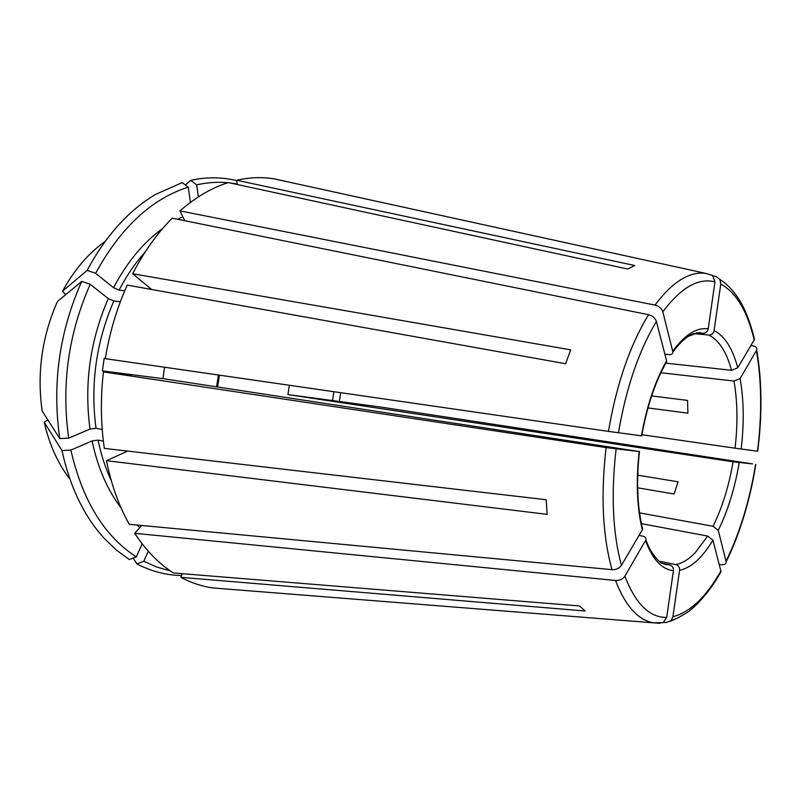<?xml version="1.0" encoding="UTF-8"?>
<svg xmlns="http://www.w3.org/2000/svg" width="801" height="801" viewBox="0 0 801 801"><rect width="100%" height="100%" fill="white"/><g stroke="black" fill="none" stroke-linecap="round" stroke-linejoin="round"><path stroke-width="1.2" d="M665.871 564.084L669.596 564.845C672.299 565.706 673.571 567.639 673.421 570.652L666.692 617.441L663.248 622.607L657.02 623.098M127.719 451.093L106.463 460.685L547.133 514.362L546.192 499.734L104.34 448.38C100.716 423.639 100.415 398.147 103.449 371.884L606.107 447.599L639.468 451.574L162.973 378.643L164.545 367.228M106.463 460.685C111.299 484.675 118.908 505.892 129.291 524.315L611.994 569.661C616.169 569.791 619.323 568.35 621.436 565.346L642.322 529.882L641.991 526.457M641.391 523.644L707.683 536.069L712.92 540.174L720.87 570.953L718.938 574.307M651.634 395.914L687.548 400.42L687.909 413.176L647.969 407.929M184.751 220.706L179.995 210.893C195.554 197.276 211.654 187.834 228.295 182.568L627.744 269.016L634.712 265.521L236.696 180.255L237.246 184.5M227.814 182.718C217.632 181.777 207.259 182.488 196.686 184.851L198.368 196.886M196.686 184.851L190.688 180.345L185.421 185.001M669.596 564.845L665.02 564.385L661.676 563.043C661.236 563.724 650.993 555.003 645.926 539.864L624.89 576.179C622.788 579.183 619.664 580.615 615.508 580.475L134.738 533.316L141.677 525.476M645.926 539.864C646.247 537.992 645.276 536.77 643.013 536.199L639.048 535.438M637.726 475.173L678.036 481.801L674.092 494.007L637.636 487.799M132.666 273.752C143.94 251.834 157.136 233.311 172.255 218.182L648.57 314.713C629.946 345.151 616.57 384.039 608.43 431.379L105.301 358.668C109.597 332.565 116.906 308.035 127.219 285.096L565.636 363.744L570.662 349.827L132.666 273.752L151.649 289.481M95.599 273.311L87.149 270.388C105.812 235.644 128.691 210.293 155.764 194.333L182.227 182.588L188.235 187.124C151.529 198.888 120.651 227.614 95.599 273.311L113.532 287.709L119.069 290.152L124.756 290.723M87.149 270.388L62.558 291.184L65.702 294.658M182.398 573.696L180.816 577.341L585.191 611.003L579.463 605.957L173.376 572.965C158.838 563.614 145.952 550.397 134.738 533.316M69.867 479.048C57.862 463.539 49.322 444.595 44.245 422.247L61.957 450.542L70.868 450.102C82.453 500.525 104.26 536.129 136.32 556.915L142.167 543.809M136.32 556.915L129.321 559.539L116.586 550.217L104.651 538.813C84.245 516.655 70.017 487.228 61.957 450.542M44.245 422.247L47.81 419.844M70.868 450.102L92.085 440.93L98.062 440.109L103.379 441.171M753.2 336.019L754.172 339.934L737.751 367.819L731.553 370.302C726.567 351.919 718.988 340.165 708.805 335.038L694.988 333.747M665.841 363.143L731.553 370.302M648.57 314.713C652.615 315.804 655.238 318.067 656.43 321.501L666.592 360.85L665.361 363.944M663.649 622.367L666.092 622.567L671.068 620.635L672.91 616.73L679.588 570.342C679.739 567.358 678.467 565.436 675.784 564.585C682.352 563.283 688.85 559.298 695.278 552.63L707.683 536.069M608.43 431.379L641.721 435.864M712.58 275.414L705.25 273.281L712.58 275.424L714.963 281.872L708.214 328.831C707.503 331.774 705.731 333.266 702.898 333.306L695.338 333.667L688.389 336.29M179.995 210.893L655.018 305.091C659.053 306.152 661.656 308.395 662.838 311.829L672.9 352.019C672.7 353.882 671.428 354.753 669.085 354.643L664.88 354.202M713.05 275.834L715.884 276.455L719.919 279.409L720.78 284.065L714.081 330.613C713.381 333.526 711.618 334.998 708.805 335.038M750.938 345.431L753.25 345.892C756.064 346.583 757.215 347.954 756.715 350.007C762.001 380.805 762.342 414.558 757.736 451.243L735.058 448.19C737.911 423.719 737.551 401.341 733.966 381.056L660.885 372.735M756.715 350.007L740.124 378.593L733.966 381.056M719.198 564.465L721.701 564.715C724.595 564.875 726.086 563.914 726.167 561.841L718.257 530.362L713.04 526.287C722.232 507.604 728.92 486.107 733.095 461.807L287.949 394.573L289.321 385.261M287.949 394.573L380.395 406.998L752.55 463.919L733.095 461.807M103.449 371.884L131.144 375.379L102.398 370.913L104.17 358.257L105.342 358.427M701.195 333.146L702.898 333.306M284.365 181.046L273.531 178.733C261.587 176.891 249.301 177.401 236.696 180.255M81.752 281.371C59.294 331.814 51.965 384.22 59.765 438.578L42.153 410.973C36.836 373.116 41.932 336.63 57.442 301.506L81.752 281.371L90.213 284.315C68.365 333.687 61.196 384.961 68.706 438.117L59.765 438.578M236.746 180.646C221.957 177.001 206.608 176.901 190.688 180.345M237.186 184.05L230.077 182.948M339.384 401.281L340.635 392.67M170.223 570.853L156.846 567.068L143.81 561.281L136.841 563.884C151.319 571.373 166.238 575.268 181.597 575.549M136.841 563.884L133.206 558.077M90.213 284.315L108.285 298.583L113.832 301.026L120.36 301.727M68.706 438.117L90.012 429.096L96.01 428.285L102.218 429.476M188.235 187.124L190.418 202.413M143.81 561.281L148.285 551.198M180.816 577.341C191.189 582.838 201.852 586.372 212.816 587.944L224.871 588.895M641.921 434.713L735.058 448.19M639.528 512.88L713.04 526.287M660.184 561.411L675.784 564.585M332.595 400.26L333.837 391.689M102.398 370.913L162.973 378.643M606.107 447.599C600.64 495.238 602.602 535.929 611.994 569.661M624.89 576.179C635.543 603.834 649.481 617.591 666.692 617.441M645.566 540.725C652.585 559.478 661.866 569.451 673.421 570.652M615.508 580.475C625.271 605.826 637.906 619.944 653.386 622.828L659.834 623.328M672.91 616.73C690.162 612.264 706.152 597.005 720.87 570.953M679.588 570.342C691.363 567.679 702.477 557.626 712.92 540.174M616.109 448.981C610.913 494.297 612.695 533.086 621.436 565.346M639.178 451.544C635.894 481.511 636.945 507.624 642.322 529.882M656.43 321.501C638.858 350.658 626.192 387.754 618.432 432.78M666.592 360.85C655.108 381.096 646.717 406.087 641.441 435.834M714.963 281.872C698.342 277.597 680.97 287.589 662.838 311.829M708.214 328.831C696.69 327.229 684.885 334.658 672.8 351.128M273.531 178.733L705.25 273.281C689.01 271.489 672.269 282.092 655.018 305.091M754.172 339.934C747.343 311.158 736.209 292.535 720.78 284.065M737.751 367.819C732.605 348.425 724.715 336.019 714.081 330.613M757.486 451.213C762.061 414.718 761.701 381.206 756.404 350.668M741.165 449.051C744.199 423.369 743.849 399.879 740.124 378.593M726.056 561.151C739.804 533.015 749.636 500.795 755.573 464.48M718.257 530.362C727.869 510.738 734.847 488.169 739.203 462.658M62.558 291.184C74.143 269.937 88.34 253.356 105.131 241.421M219.484 375.168L217.592 386.993M98.062 440.109C101.086 454.778 105.482 468.265 111.259 480.57M113.832 301.026C96.17 341.927 90.233 384.35 96.01 428.285M108.285 298.583C90.082 340.515 83.995 384.029 90.012 429.096M92.085 440.93C97.742 467.664 107.454 490.072 121.201 508.154M136.851 525.025L139.835 527.559M182.838 216.761L177.642 219.274M162.703 228.475C143.389 242.453 126.999 262.197 113.532 287.709M145.181 251.985C135.309 262.938 126.608 275.654 119.069 290.152M670.127 621.456L679.508 617.06M212.816 587.944L653.386 622.828L663.258 622.607M754.492 339.224C750.126 321.571 744.66 307.834 738.101 298.032C732.895 290.172 726.837 283.975 719.919 279.409M726.167 561.841C739.974 533.456 749.856 501.015 755.824 464.5M216.56 386.833L218.453 375.018M639.468 451.574C636.214 481.321 637.276 507.183 642.652 529.131M672.91 352.019C679.809 342.648 686.517 336.57 693.045 333.797L699.413 332.575L702.046 333.206L696.72 332.705M667.724 564.555L662.477 563.483M666.712 361.631C655.298 381.596 646.978 406.347 641.721 435.874M671.068 620.635C673.901 619.343 672.91 620.895 685.306 613.666C692.735 609.561 709.245 593.361 720.98 571.694"/></g></svg>
